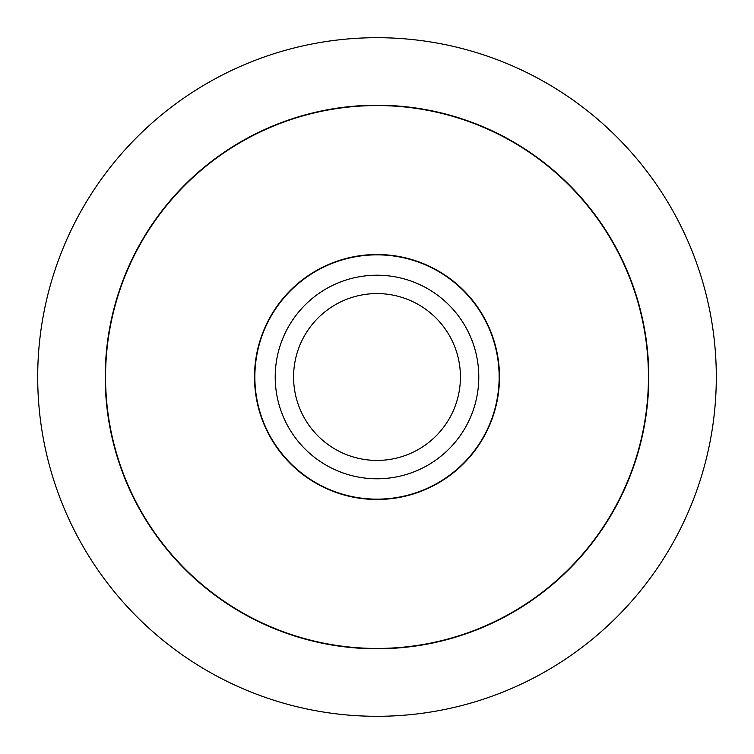 <?xml version="1.0" encoding="UTF-8"?>
<svg xmlns="http://www.w3.org/2000/svg" width="754" height="754" viewBox="0 0 754 754"><rect width="100%" height="100%" fill="white"/><g stroke="black" fill="none" stroke-linecap="round" stroke-linejoin="round"><path stroke-width="1.13" d="M716.3 377A339.3 339.3 0 0 0 377 37.7A339.3 339.3 0 0 0 37.7 377A339.3 339.3 0 0 0 377 716.3A339.3 339.3 0 0 0 716.3 377M105.221 377A271.779 271.779 0 0 1 377 105.221A271.779 271.779 0 0 1 648.779 377A271.779 271.779 0 0 1 377 648.779A271.779 271.779 0 0 1 105.221 377M648.44 377A271.44 271.44 0 0 0 377 105.56A271.44 271.44 0 0 0 105.56 377A271.44 271.44 0 0 0 377 648.44A271.44 271.44 0 0 0 648.44 377M254.513 377A122.487 122.487 0 0 1 377 254.513A122.487 122.487 0 0 1 499.487 377A122.487 122.487 0 0 1 377 499.487A122.487 122.487 0 0 1 254.513 377M499.148 377A122.148 122.148 0 0 0 377 254.852A122.148 122.148 0 0 0 254.852 377A122.148 122.148 0 0 0 377 499.148A122.148 122.148 0 0 0 499.148 377M460.43 377A83.43 83.43 0 0 1 377 460.421A83.43 83.43 0 0 1 293.579 377A83.43 83.43 0 0 1 377 293.579A83.43 83.43 0 0 1 460.43 377M478.79 377A101.79 101.79 0 0 1 377 478.79A101.79 101.79 0 0 1 275.21 377A101.79 101.79 0 0 1 377 275.21A101.79 101.79 0 0 1 478.79 377"/></g></svg>
